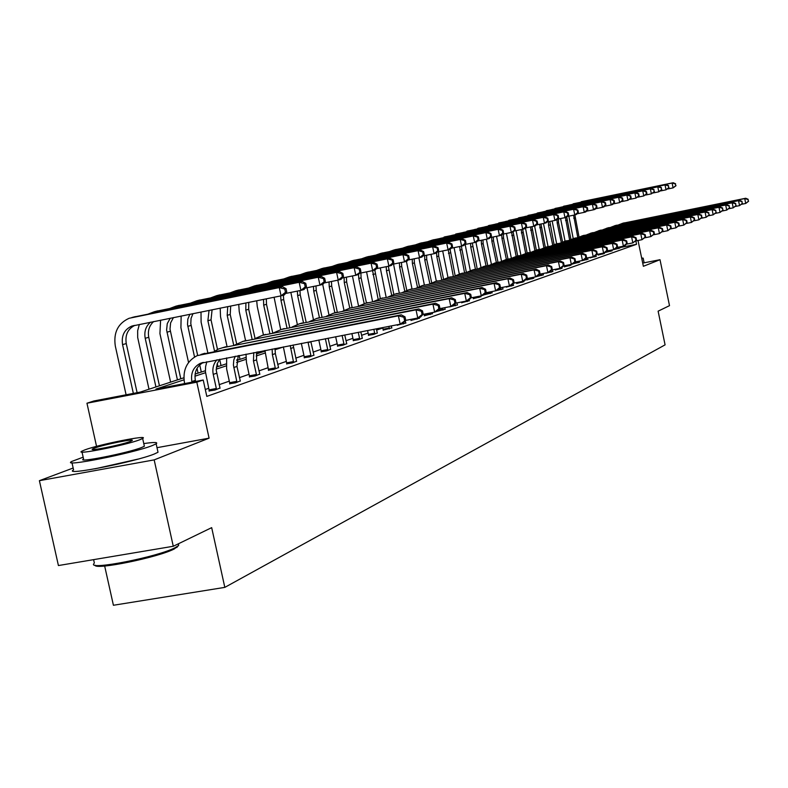 <?xml version="1.0" encoding="UTF-8"?>
<svg xmlns="http://www.w3.org/2000/svg" width="788" height="788" viewBox="0 0 788 788"><rect width="100%" height="100%" fill="white"/><g stroke="black" fill="none" stroke-linecap="round" stroke-linejoin="round"><path stroke-width="1.18" d="M138.186 459.069L94.806 468.86M638.024 240.488L643.372 266.295L660.009 259.705L669.505 305.655L658.118 311.171L665.082 344.858L224.816 587.375L211.677 527.645L173.271 546.271L58.42 565.548L39.4 480.68L154.172 459.887L209.086 438.158L196.803 382.18L86.956 403.22L93.939 400.964L140.323 392.069L183.85 377.787M173.271 546.271L154.172 459.887M660.009 259.705L643.993 262.847M73.156 468.023L39.4 480.68M96.55 446.363L86.956 403.22M104.666 566.02L113.413 605.263L224.816 587.375M606.09 252.239L612.118 250.751M590.064 257.834L596.27 256.297M572.58 263.95L579.584 262.138M573.201 263.822L571.339 264.384L569.96 257.745L408.933 289.777L402.717 292.338M555.392 269.949L562.002 268.304M535.929 276.755L543.425 274.805M516.731 283.453L523.784 281.68M495.622 290.831L502.98 288.969M473.352 298.613L480.907 296.692M449.613 306.906L457.444 304.907M424.318 315.742L432.464 313.654M397.339 325.168L405.8 322.991M368.469 335.255L373.67 334.417L377.294 332.969M337.53 346.06L342.839 345.223L346.73 343.666M304.266 357.683L309.704 356.836L313.89 355.161M268.422 370.202L273.988 369.355L278.499 367.543M229.682 383.736L235.376 382.879L240.261 380.929M382.81 327.946L376.575 330.113M368.124 333.038L361.544 335.324M352.925 338.308L345.981 340.712M337.175 343.765L329.847 346.306M320.844 349.429L313.112 352.108M303.902 355.299L295.736 358.136M286.32 361.396L277.691 364.391M268.048 367.73L258.927 370.892M249.057 374.31L239.404 377.659M229.298 381.156L219.084 384.702M208.731 388.287L205.294 389.479M183.978 379.826L155.975 389.075L203.215 380.013L206.811 396.394L636.546 244.3L619.614 247.668M209.115 390.917L214.878 390.07L219.96 388.031M249.441 376.831L255.066 375.984L259.754 374.103M286.684 363.82L292.19 362.972L296.524 361.239M321.199 351.763L326.577 350.916L330.605 349.311M353.27 340.564L358.53 339.717L362.283 338.219M383.155 330.123L391.794 327.897M411.05 320.381L419.354 318.244M436.276 311.565L445.151 309.211M461.66 302.69L469.353 300.74M484.689 294.653L492.106 292.772M506.369 287.078L513.53 285.276M526.808 279.937L533.742 278.194M546.133 273.19L552.841 271.505M564.415 266.797L570.906 265.182M581.741 260.749L588.035 259.183M598.181 255.007L604.298 253.49M617.516 246.723L617.004 244.241L616.364 244.457L616.886 246.939L617.516 246.723L615.251 249.038L613.261 249.737L619.752 248.082M203.215 380.013L196.803 382.18M636.546 244.3L635.837 240.931M283.365 346.996L274.973 349.764M265.034 353.054L256.149 355.989M245.974 359.348L236.567 362.45M226.146 365.898L216.178 369.188M205.501 372.714L194.931 376.201M195.099 374.093L205.373 370.715M216.345 367.119L226.028 363.938M236.735 360.421L245.866 357.427M256.317 353.989L264.926 351.172M209.086 438.158L157.009 447.683M195.591 381.481L195.355 380.358C194.065 372.153 196.724 366.174 203.343 362.421M192.006 382.17L191.868 381.52C190.568 373.079 193.365 367.021 200.27 363.357L400.166 324.183L398.383 315.821L197.256 355.605C186.786 361.071 182.52 370.183 184.481 382.938L184.619 383.579M405.731 320.184L403.042 323.179L400.166 324.183L405.731 320.184L405.012 316.845L403.87 317.239L404.589 320.578M403.87 317.239L398.383 315.821L401.259 314.845L200.95 354.433M401.259 314.845L405.012 316.845M286.753 291.954L286.044 288.664L284.744 289.009L285.463 292.309L286.753 291.954L284.301 294.958L281.06 295.845L279.277 287.6L129.143 318.273C117.944 323.375 113.334 332.644 115.314 346.07L126.1 394.798M133.359 393.409L122.564 344.622C121.253 335.727 124.297 329.571 131.685 326.134L281.06 295.845L285.463 292.309M137.112 392.69L126.257 343.588C124.957 334.989 127.823 328.911 134.866 325.346M284.744 289.009L279.277 287.6L282.518 286.733L133.448 317.121M282.518 286.733L286.044 288.664M178.433 545.7L174.315 548.931C158.289 557.392 94.609 570.404 94.974 565.154M93.782 563.745C87.931 570.64 157.472 556.988 175.015 547.759L178.62 545.542L178.541 543.71M83.164 457.188L71.688 461.463C60.036 467.688 133.27 453.267 152.429 445.525L156.152 443.811C158.378 442.147 154.251 442.068 143.78 443.575M71.984 462.773L73.57 469.894C61.956 476.297 135.181 461.926 154.3 454.006L158.014 452.253L157.728 450.953M144.165 445.348L144.371 446.254L141.623 447.505C127.695 453.1 75.303 463.413 83.558 458.961L82.021 452.095M84.897 449.869L81.824 451.199C73.55 455.533 125.942 445.19 139.9 439.714L142.648 438.483C150.222 434.316 99.524 444.314 84.897 449.869M130.05 441.526L131.862 440.728C136.816 438.02 103.957 444.501 94.609 448.076L92.669 448.924C87.419 451.691 120.978 445.072 130.05 441.526M641.796 258.691L643.166 258.139L641.659 258.011M642.762 263.34L644.091 262.601M220.049 388.257L216.188 370.005L217.222 363.682L219.852 359.22M209.125 391.163L209.076 389.873L216.326 388.494L213.243 374.379C212.159 368.695 213.4 363.829 216.976 359.771M216.326 388.494L216.375 389.538M206.801 361.751L205.609 366.617L205.412 371.7L209.076 389.873M423.186 314.126L422.486 310.856L421.393 311.24L422.092 314.51L423.186 314.126L420.526 317.071L417.768 318.027L416.025 309.851L222.59 347.744L218.562 348.976L214.326 351.409M405.515 320.421L417.768 318.027L422.092 314.51M421.393 311.24L416.025 309.851L418.783 308.916L222.157 347.833M418.783 308.916L422.486 310.856M240.34 381.146L236.961 366.44L238.222 355.644M229.702 383.963L229.643 382.702L236.774 381.343L233.396 365.002L233.8 360.027L235.248 356.225M236.774 381.343L236.824 382.377M226.639 357.9L226.619 368.892L229.643 382.702M439.911 308.325L439.231 305.123L438.187 305.488L438.867 308.689L439.911 308.325L437.281 311.211L434.641 312.137L432.937 304.129L242.97 341.401L234.932 344.947M422.92 314.422L434.641 312.137L438.867 308.689M438.187 305.488L432.937 304.129L435.587 303.232L242.497 341.5M435.587 303.232L439.231 305.123M139.328 324.449L137.654 330.793L137.683 337.491L149.001 389.223M155.935 386.947L145.209 338.288C144.017 331.61 145.78 326.252 150.508 322.194M159.442 385.795L148.755 337.294C147.583 330.861 149.218 325.621 153.66 321.553M306.463 286.576L305.764 283.355L304.523 283.69L305.222 286.911L306.463 286.576L304.03 289.521L300.918 290.378L299.174 282.301L154.31 311.743L148.39 313.979M285.492 293.491L300.918 290.378L305.222 286.911M304.523 283.69L299.174 282.301L302.287 281.474L155.847 311.349M302.287 281.474L305.764 283.355M160.604 320.155L159.925 333.6L170.612 382.131M177.428 379.895L166.603 330.034L167.263 323.632L170.277 318.204M180.797 378.792L170.011 329.138L170.602 322.903L173.439 317.564M325.355 281.414L324.676 278.262L323.484 278.578L324.173 281.74L325.355 281.414L322.942 284.31L319.967 285.128L318.254 277.228L175.911 306.177L170.159 308.335M305.183 288.122L319.967 285.128L324.173 281.74M323.484 278.578L318.254 277.228L321.248 276.43L177.349 305.813M321.248 276.43L324.676 278.262M259.833 374.31L256.533 359.899L256.73 352.049M249.451 377.058L249.392 375.827L256.405 374.487L253.45 360.924L253.766 352.63M256.405 374.487L256.455 375.492M246.014 354.127L246.437 362.283L249.392 375.827M455.966 302.759L455.297 299.627L454.292 299.972L454.952 303.104L455.966 302.759L453.356 305.596L450.825 306.483L449.16 298.632L262.532 335.324L254.721 338.732M439.596 308.679L450.825 306.483L454.952 303.104M454.292 299.972L449.16 298.632L451.701 297.775L262.04 335.422M451.701 297.775L455.297 299.627M181.151 316.008L180.915 327.729L188.549 362.5M198.074 373.118L197.03 368.36M194.537 357.003L187.514 324.538L187.83 319.11L189.878 314.245M201.304 372.054L199.738 364.893M197.66 355.437L190.794 323.671L191.06 318.391L192.981 313.624M343.489 276.47L342.829 273.377L341.687 273.682L342.356 276.775L343.489 276.47L341.096 279.307L338.239 280.095L336.575 272.353L196.665 300.829L191.07 302.907M324.065 282.971L338.239 280.095L342.356 276.775M341.687 273.682L336.575 272.353L339.441 271.584L198.005 300.484M339.441 271.584L342.829 273.377M278.578 367.74L275.347 353.605L275.051 348.493M268.442 370.409L268.373 369.217L275.268 367.897L272.382 354.6L272.136 349.054M275.268 367.897L275.317 368.882M264.926 350.463L268.373 369.217M471.372 297.411L470.722 294.338L469.746 294.673L470.397 297.756L471.372 297.411L468.791 300.208L466.358 301.055L464.733 293.363L281.336 329.473L273.731 332.772M455.592 303.163L466.358 301.055L470.397 297.756M469.746 294.673L464.733 293.363L467.166 292.535L280.814 329.581M467.166 292.535L470.722 294.338M201.009 311.999L201.098 322.095L207.805 352.689M217.921 366.597L217.261 363.583M214.563 351.241L207.884 320.736L209.056 310.374M221.034 365.583L219.685 359.417M217.508 349.468L211.026 319.849L212.09 309.763M364.184 303.607L358.786 278.469L358.52 274.51L355.792 275.268L354.167 267.664L216.611 295.687L211.174 297.706M342.189 278.016L355.792 275.268L360.914 271.712L360.264 268.678L359.17 268.974L359.82 272.008M359.17 268.974L354.167 267.664L356.915 266.935L217.862 295.372M356.915 266.935L360.264 268.678M358.54 274.51L360.914 271.712M296.603 361.426L293.097 344.986M286.704 364.026L286.635 362.854L293.422 361.554L290.23 345.538M293.422 361.554L293.471 362.519M283.355 346.878L286.635 362.854M486.176 292.279L485.536 289.265L484.6 289.59L485.241 292.604L486.176 292.279L483.625 295.027L481.291 295.845L479.695 288.3L299.42 323.848L292.013 327.03M470.948 297.874L481.291 295.845L485.241 292.604M484.6 289.59L479.695 288.3L482.029 287.502L298.879 323.966M482.029 287.502L485.536 289.265M220.197 308.128L220.522 316.658L227.033 346.493M237.011 360.333L236.863 359.643M233.711 345.183L227.19 315.328L227.742 306.611M240.005 359.348L239.158 355.467M236.627 343.824L230.224 314.481L230.687 306.01M377.669 267.142L377.028 264.167L375.974 264.453L376.615 267.428L377.669 267.142L375.315 269.89L372.665 270.619L371.069 263.162L235.809 290.742L230.51 292.693M359.594 273.269L372.665 270.619L376.615 267.428M375.974 264.453L371.069 263.162L373.719 262.463L236.961 290.447M373.719 262.463L377.028 264.167M313.959 355.339L310.827 341.539M304.276 357.87L304.217 356.728L310.886 355.447L308.01 342.091M310.886 355.447L310.945 356.403M301.331 343.381L304.217 356.728M500.41 287.344L499.779 284.389L498.883 284.695L499.513 287.65L500.41 287.344L497.888 290.043L495.632 290.831L494.076 283.434L316.825 318.431L309.615 321.514M485.713 292.781L495.632 290.831L499.513 287.65M498.883 284.695L494.076 283.434L496.332 282.665L316.264 318.549M496.332 282.665L499.779 284.389M238.754 304.385L239.217 311.437L245.561 340.544M252.121 339.244L245.787 310.117L245.905 302.947M258.287 353.349L257.952 351.812M255.056 338.495L248.703 309.3L248.762 302.365M393.773 262.739L393.153 259.823L392.138 260.099L392.759 263.025L393.773 262.739L391.449 265.448L388.898 266.147L387.341 258.838L254.288 285.985L249.126 287.866M376.329 268.698L388.898 266.147L392.759 263.025M392.138 260.099L387.341 258.838L389.893 258.159L255.361 285.709M389.893 258.159L393.153 259.823M330.674 349.478L328.094 338.18M321.218 351.95L321.149 350.837L327.709 349.567L325.365 338.712M327.709 349.567L327.769 350.502M318.805 339.992L321.149 350.837M514.101 282.596L513.49 279.691L512.633 279.986L513.244 282.892L514.101 282.596L511.609 285.246L509.442 286.005L507.915 278.745L333.59 313.22L326.557 316.195M499.907 287.886L509.442 286.005L513.244 282.892M512.633 279.986L507.915 278.745L510.082 278.006L333.009 313.338M510.082 278.006L513.49 279.691M256.711 300.76L257.233 306.404L263.428 334.92M269.87 333.531L263.694 305.104L263.537 299.381M272.727 332.969L266.502 304.316L266.314 298.819M409.287 258.513L408.676 255.647L407.701 255.903L408.312 258.779L409.287 258.513L406.982 261.163L404.53 261.843L402.993 254.672L272.087 281.395L267.053 283.227M392.434 264.295L404.53 261.843L408.312 258.779M407.701 255.903L402.993 254.672L405.456 254.012L273.081 281.139M405.456 254.012L408.676 255.647M346.789 343.834L344.74 334.949M337.54 346.237L337.471 345.144L343.932 343.903L342.11 335.461M343.932 343.903L343.992 344.819M335.649 336.712L337.471 345.144M527.3 278.016L526.699 275.17L525.862 275.455L526.463 278.302L527.3 278.016L524.828 280.626L522.74 281.355L521.242 274.234L349.754 308.187L342.898 311.083M513.569 283.168L522.74 281.355L526.463 278.302M525.862 275.455L521.242 274.234L523.33 273.525L349.143 308.325M523.33 273.525L526.699 275.17M274.086 297.253L280.686 329.611M286.98 328.025L280.961 300.267L280.666 295.924M289.738 327.483L283.68 299.509L283.375 295.214M424.239 254.425L423.639 251.618L422.693 251.874L423.294 254.682L424.239 254.425L421.944 257.046L419.58 257.696L418.083 250.653L289.245 276.972L284.34 278.745M407.938 260.06L419.58 257.696L423.294 254.682M422.693 251.874L418.083 250.653L420.447 250.023L290.171 276.736M420.447 250.023L423.639 251.618M362.342 338.387L360.796 331.827M353.28 340.731L353.211 339.667L359.574 338.436L358.264 332.319M359.574 338.436L359.633 339.332M351.901 333.56L353.211 339.667M540.007 273.613L539.416 270.816L538.618 271.092L539.209 273.889L540.007 273.613L537.564 276.184L535.554 276.884L534.087 269.89L365.337 303.341L358.648 306.138M526.719 278.627L535.554 276.884L539.209 273.889M538.618 271.092L534.087 269.89L536.106 269.201L364.716 303.478M536.106 269.201L539.416 270.816M290.851 292.407L297.322 324.39M303.488 322.716L297.628 295.599L297.352 291.097M306.148 322.194L300.238 294.87L299.952 290.575M438.65 250.495L438.059 247.737L437.153 247.974L437.734 250.742L438.65 250.495L436.375 253.066L434.099 253.697L432.632 246.782L305.803 272.707L301.016 274.421M422.88 255.982L434.099 253.697L437.734 250.742M437.153 247.974L432.632 246.782L434.907 246.171L306.66 272.49M434.907 246.171L438.059 247.737M377.353 333.127L376.3 328.823M368.479 335.422L368.41 334.368L374.674 333.157L373.847 329.295M374.674 333.157L374.733 334.043M367.582 330.517L368.41 334.368M552.26 269.358L551.689 266.61L550.92 266.876L551.492 269.624L552.26 269.358L549.847 271.89L547.916 272.569L546.468 265.694L380.377 298.662L373.847 301.38M539.396 274.244L547.916 272.569L551.492 269.624M550.92 266.876L546.468 265.694L548.418 265.034L379.737 298.8M548.418 265.034L551.689 266.61M307.044 287.748L313.397 319.455M319.435 317.603L313.713 291.097L313.466 286.448M322.006 317.101L316.234 290.388L315.978 285.936M452.548 246.703L451.967 243.984L451.091 244.221L451.672 246.939L452.548 246.703L450.303 249.235L448.096 249.845L446.658 243.049L321.78 268.59L317.111 270.254M437.281 252.042L448.096 249.845L451.672 246.939M451.091 244.221L446.658 243.049L448.864 242.458L322.578 268.383M448.864 242.458L451.967 243.984M391.843 328.044L391.262 325.907M383.165 330.28L383.096 329.256L389.262 328.064L388.898 326.37M389.262 328.064L389.321 328.931M382.732 327.572L383.096 329.256M564.09 265.251L563.528 262.552L562.78 262.808L563.351 265.517L564.09 265.251L561.706 267.753L559.835 268.403L558.416 261.646L394.906 294.151L388.533 296.781M551.63 270.028L559.835 268.403L563.351 265.517M562.78 262.808L558.416 261.646L560.298 261.015L394.246 294.288M560.298 261.015L563.528 262.552M322.706 284.379L328.951 314.796M334.851 312.728L329.246 286.743L329.039 281.966M337.313 312.186L331.689 286.064L331.462 281.474M465.964 243.039L465.403 240.37L464.556 240.596L465.117 243.275L465.964 243.039L463.738 245.531L461.62 246.122L460.202 239.444L337.215 264.61L332.664 266.236M451.179 248.25L461.62 246.122L465.117 243.275M464.556 240.596L460.202 239.444L462.329 238.872L337.954 264.423M462.329 238.872L465.403 240.37M405.859 323.129L405.229 320.746M403.358 323.139L403.417 323.986M397.349 325.326L397.31 324.735M563.43 265.95L571.339 264.384L575.516 261.291L574.964 258.641L574.235 258.888L574.797 261.547M574.235 258.888L569.96 257.745L571.773 257.134L408.273 289.925M571.773 257.134L574.964 258.641M573.152 263.753L575.516 261.291M337.816 280.183L344.001 310.374M349.764 308.088L344.267 282.537L344.09 277.632M352.118 307.438L346.631 281.877L346.424 277.159M478.927 239.503L478.375 236.883L477.558 237.099L478.109 239.729L478.927 239.503L476.72 241.955L474.671 242.527L473.283 235.957L352.137 260.769L347.685 262.345M464.595 244.576L474.671 242.527L478.109 239.729M477.558 237.099L473.283 235.957L475.341 235.415L352.817 260.592M475.341 235.415L478.375 236.883M419.403 318.382L419.108 317.564M411.06 320.529L410.991 319.544L416.941 318.194M416.98 318.372L417.039 319.209M586.548 257.469L586.006 254.859L585.307 255.095L585.848 257.706L586.548 257.469L584.213 259.882L582.46 260.493L581.101 253.972L422.506 285.561L416.428 288.044M574.826 262.01L582.46 260.493L585.848 257.706M585.307 255.095L581.101 253.972L582.854 253.381L421.826 285.709M582.854 253.381L586.006 254.859M352.433 275.948L358.57 306.158M366.45 302.897L361.071 277.829L360.904 273.003M491.456 236.085L490.914 233.504L490.126 233.721L490.668 236.302L491.456 236.085L489.269 238.508L487.289 239.05L485.92 232.588L366.558 257.055L362.214 258.582M477.548 241.039L487.289 239.05L490.668 236.302M490.126 233.721L485.92 232.588L487.91 232.066L367.188 256.888M487.91 232.066L490.914 233.504M432.514 313.791L432.149 312.619M424.338 315.88L424.259 314.914L430.169 313.772L430.012 313.043M430.169 313.772L430.228 314.589M424.111 314.195L424.259 314.914M597.215 253.766L596.683 251.205L596.004 251.431L596.536 254.002L597.215 253.766L594.901 256.149L593.216 256.74L591.877 250.328L435.626 281.483L429.687 283.887M585.829 258.208L593.216 256.74L596.536 254.002M596.004 251.431L591.877 250.328L593.571 249.747L434.946 281.631M593.571 249.747L596.683 251.205M366.568 271.85L372.576 301.637M378.141 299.263L372.586 270.629M380.338 298.583L374.793 270.028M503.571 232.775L503.039 230.234L502.271 230.441L502.803 232.982L503.571 232.775L501.404 235.159L499.484 235.691L498.154 229.338L380.515 253.45L376.27 254.938M490.077 237.612L499.484 235.691L502.803 232.982M502.271 230.441L498.154 229.338L500.075 228.825L381.096 253.303M500.075 228.825L503.039 230.234M445.2 309.339L444.737 307.675M438.177 310.236L442.925 309.31L442.669 308.078M442.925 309.31L442.994 310.117M607.528 250.19L607.006 247.668L606.356 247.885L606.878 250.417L607.528 250.19L605.243 252.534L603.608 253.106L602.298 246.792L448.333 277.524L442.531 279.868M596.477 254.524L603.608 253.106L606.878 250.417M606.356 247.885L602.298 246.792L603.933 246.24L447.643 277.681M603.933 246.24L607.006 247.668M380.269 267.9L386.14 297.253M391.666 295.116L386.455 270.727L386.219 266.689M393.783 294.407L388.346 266.255M517.677 255.893L513.126 231.928L511.294 232.44L509.974 226.186L394.03 249.973L389.883 251.421M502.192 234.292L511.294 232.44L515.293 229.574L514.771 227.082L514.032 227.279L514.554 229.781M514.032 227.279L509.974 226.186L511.836 225.693L394.561 249.835M511.836 225.693L514.771 227.082M513.146 231.928L515.293 229.574M457.493 305.035L456.932 302.907M453.622 305.32L455.287 304.986L455.031 303.774M455.287 304.986L455.346 305.783M606.77 250.968L613.675 249.599L612.375 243.384L460.635 273.702L454.962 275.977M616.364 244.457L612.375 243.384L613.96 242.842L459.936 273.86M613.96 242.842L617.004 244.241M616.886 246.939L613.675 249.599M393.537 264.079L399.27 293.018M404.786 291.166L399.634 267.034L399.418 262.877M406.805 290.348L401.703 266.452L401.476 262.463M526.64 226.481L526.128 224.019L525.409 224.216L525.931 226.678L526.64 226.481L524.522 228.796L522.72 229.288L521.429 223.142L407.12 246.595L403.062 248.003M513.914 231.091L522.72 229.288L525.931 226.678M525.409 224.216L521.429 223.142L523.232 222.659L407.603 246.477M523.232 222.659L526.128 224.019M469.402 300.858L469.087 299.883M467.264 300.809L467.323 301.587M461.679 302.828L461.61 301.991M627.179 243.374L626.677 240.931L626.066 241.138L626.568 243.581L627.179 243.374L624.943 245.659L623.406 246.191L622.146 240.074L472.564 269.989L467.008 272.215M616.738 247.521L623.406 246.191L626.568 243.581M626.066 241.138L622.146 240.074L623.682 239.562L471.854 270.146M623.682 239.562L626.677 240.931M406.401 261.32L412.006 288.92M417.502 287.393L412.4 263.458L412.222 259.193M419.433 286.477L414.409 262.896L414.212 258.789M537.633 223.477L537.13 221.064L536.431 221.251L536.943 223.664L537.633 223.477L535.535 225.762L533.791 226.245L532.521 220.187L419.797 243.334L415.837 244.704M525.261 227.988L533.791 226.245L536.943 223.664M536.431 221.251L532.521 220.187L534.264 219.724L420.25 243.216M534.264 219.724L537.13 221.064M480.946 296.81L480.67 295.963M473.361 298.741L473.293 297.844L478.779 296.337M478.868 296.751L478.937 297.519M636.546 240.123L636.054 237.72L635.463 237.917L635.955 240.33L636.546 240.123L632.853 242.891L631.602 236.873L484.118 266.393L478.68 268.56M626.391 244.181L632.853 242.891L635.955 240.33M635.463 237.917L631.602 236.873L633.089 236.37L483.399 266.561M633.089 236.37L636.054 237.72M418.871 257.843L424.358 284.961M429.854 283.788L424.781 259.991L424.634 255.627M431.696 282.774L426.732 259.439L426.564 255.233M548.29 220.571L547.788 218.187L547.118 218.374L547.621 220.758L548.29 220.571L546.202 222.827L544.518 223.29L543.267 217.33L432.1 240.163L428.219 241.502M536.254 224.974L544.518 223.29L547.621 220.758M547.118 218.374L543.267 217.33L544.961 216.877L432.504 240.054M544.961 216.877L547.788 218.187M492.145 292.89L491.771 291.59M484.689 293.885L490.126 292.811L489.949 291.944M490.126 292.811L490.195 293.569M484.699 294.771L484.63 293.944M645.628 236.971L645.136 234.607L644.564 234.804L645.057 237.178L645.628 236.971L641.993 239.7L640.772 233.77L495.317 262.916L489.998 265.014M635.739 240.951L641.993 239.7L645.057 237.178M644.564 234.804L640.772 233.77L642.21 233.287L494.598 263.074M642.21 233.287L645.136 234.607M430.957 254.337L436.345 281.168M441.772 280.026L436.798 256.622L436.582 252.83M443.605 279.238L438.689 256.09L438.542 251.786M558.623 217.754L558.131 215.41L557.48 215.577L557.963 217.931L558.623 217.754L556.555 219.97L554.919 220.423L553.688 214.553L440.226 238.39M546.911 222.058L554.919 220.423L557.963 217.931M557.48 215.577L553.688 214.553L555.323 214.119L444.393 236.991M555.323 214.119L558.131 215.41M503.02 289.078L502.557 287.364M498.371 289.521L501.06 288.999L500.784 287.709M501.06 288.999L501.119 289.738M654.424 233.918L653.951 231.593L653.39 231.78L653.873 234.115L654.424 233.918L650.858 236.597L649.657 230.766L506.191 259.528L500.981 261.586M644.801 237.809L650.858 236.597L653.873 234.115M653.39 231.78L649.657 230.766L651.055 230.293L505.472 259.695M651.055 230.293L653.951 231.593M442.689 250.939L447.998 277.553M453.327 276.312L448.234 249.806M455.168 275.849L450.066 249.303M568.64 215.016L568.158 212.711L567.518 212.878L568 215.193L568.64 215.016L566.592 217.212L565.006 217.646L563.794 211.864L451.879 235.376M557.234 219.231L565.006 217.646L568 215.193M567.518 212.878L563.794 211.864L565.39 211.44L455.937 234.016M565.39 211.44L568.158 212.711M513.569 285.384L513.116 283.65M511.668 285.286L511.727 286.024M506.379 287.196L506.329 286.615M662.974 230.963L662.491 228.658L661.959 228.845L662.432 231.15L662.974 230.963L659.467 233.593L658.275 227.84L516.751 256.248L511.648 258.247M653.587 234.765L659.467 233.593L662.432 231.15M661.959 228.845L658.275 227.84L659.635 227.387L516.022 256.415M659.635 227.387L662.491 228.658M454.085 247.649L459.305 274.027M464.546 272.707L459.571 246.536M466.358 272.343L461.344 246.171M578.362 212.366L577.89 210.091L577.269 210.248L577.752 212.533L578.362 212.366L576.333 214.523L574.787 214.947L573.605 209.253L463.196 232.45M567.261 216.493L574.787 214.947L577.752 212.533M577.269 210.248L573.605 209.253L575.151 208.84L467.136 231.13M575.151 208.84L577.89 210.091M523.813 281.789L523.577 281.07M516.741 283.572L516.672 282.734L521.932 281.523M521.961 281.69L522.03 282.409M671.258 228.087L670.795 225.821L670.263 225.998L670.736 228.264L671.258 228.087L667.82 230.677L666.648 225.013L527.005 253.056L522.001 255.007M662.117 231.82L667.82 230.677L670.736 228.264M670.263 225.998L666.648 225.013L667.968 224.56L526.266 253.224M667.968 224.56L670.795 225.821M465.156 244.467L470.288 270.619M475.45 269.21L470.771 247.107L470.584 243.354M477.203 268.856L472.308 243.009M587.799 209.785L587.336 207.539L586.735 207.707L587.208 209.953L587.799 209.785L585.789 211.923L584.292 212.336L583.13 206.722L474.189 229.603M576.983 213.834L584.292 212.336L587.208 209.953M586.735 207.707L583.13 206.722L584.627 206.318L478.021 228.333M584.627 206.318L587.336 207.539M533.771 278.302L533.476 277.297M526.817 280.045L526.748 279.228L531.979 278.194L531.851 277.612M531.979 278.194L532.038 278.903M526.64 278.706L526.748 279.228M679.305 225.289L678.852 223.063L678.34 223.24L678.803 225.466L679.305 225.289L675.927 227.84L674.774 222.255L536.963 249.963L532.058 251.864M670.391 228.953L675.927 227.84L678.803 225.466M678.34 223.24L674.774 222.255L676.055 221.822L536.224 250.131M676.055 221.822L678.852 223.063M475.922 242.182L480.985 267.359M486.038 265.812L481.458 244.113L481.291 240.271M487.752 265.467L483.142 243.64L482.965 239.926M596.969 207.283L596.516 205.077L595.935 205.225L596.388 207.441L596.969 207.283L594.979 209.391L593.522 209.785L592.379 204.259L484.866 226.846M586.43 211.243L593.522 209.785L596.388 207.441M595.935 205.225L592.379 204.259L593.827 203.865L488.599 225.604M593.827 203.865L596.516 205.077M543.454 274.904L543.08 273.525M538.234 275.475L541.701 274.795L541.504 273.83M541.701 274.795L541.77 275.495M687.126 222.58L686.673 220.384L686.181 220.551L686.634 222.748L687.126 222.58L683.807 225.092L682.674 219.586L546.636 246.949L541.839 248.811M678.429 226.166L683.807 225.092L686.634 222.748M686.181 220.551L682.674 219.586L683.915 219.162L545.897 247.117M683.915 219.162L686.673 220.384M486.383 239.237L491.387 264.246M496.341 262.532L491.84 241.207L491.702 237.277M497.996 262.177L493.485 240.744L493.327 236.942M605.883 204.85L605.43 202.674L604.869 202.821L605.322 205.008L605.883 204.85L603.913 206.929L602.495 207.323L601.362 201.866L495.238 224.156M595.6 208.731L602.495 207.323L605.322 205.008M604.869 202.821L601.362 201.866L602.781 201.492L498.883 222.955M602.781 201.492L605.43 202.674M552.871 271.604L552.427 269.87M550.014 271.712L551.167 271.486L550.999 270.688M551.167 271.486L551.226 272.185M694.73 219.941L694.277 217.774L693.804 217.941L694.248 220.108L694.73 219.941L691.46 222.423L690.347 216.996L556.052 244.024L551.344 245.836M686.24 223.467L691.46 222.423L694.248 220.108M693.804 217.941L690.347 216.996L691.549 216.582L555.304 244.191M691.549 216.582L694.277 217.774M496.548 236.292L501.513 261.271M506.369 259.39L501.946 238.38L501.779 234.755M507.974 258.986L503.542 237.937L503.404 234.046M614.541 202.486L614.098 200.339L613.547 200.487L614 202.634L614.541 202.486L612.591 204.535L611.212 204.919L610.099 199.541L505.335 221.546M604.514 206.289L611.212 204.919L614 202.634M613.547 200.487L610.099 199.541L611.478 199.167L508.881 220.374M611.478 199.167L614.098 200.339M562.031 268.393L561.795 267.654M560.366 268.275L560.426 268.954M555.402 270.048L555.333 269.289M702.118 217.38L701.212 215.4L701.645 217.547L702.118 217.38L698.897 219.822L697.804 214.464L565.203 241.177L560.593 242.95M693.834 220.837L698.897 219.822L701.645 217.547M701.212 215.4L697.804 214.464L698.976 214.07L564.464 241.345M698.976 214.07L701.675 215.242M506.438 233.425L511.363 258.306M516.14 256.366L511.579 232.362M622.963 200.191L622.53 198.064L621.998 198.212L622.431 200.329L622.963 200.191L619.693 202.585L618.59 197.276L515.155 219.015M613.182 203.925L619.693 202.585L622.431 200.329M621.998 198.212L618.59 197.276L619.929 196.921L518.602 217.872M619.929 196.921L622.53 198.064M570.945 265.27L570.709 264.512M564.425 266.896L564.346 266.127L569.251 264.798M569.32 265.142L569.389 265.812M709.298 214.888L708.412 212.937L709.298 214.888L706.137 217.291L705.053 212.011L574.117 238.4L569.586 240.133M701.212 218.276L706.137 217.291L708.845 215.045M708.412 212.937L705.053 212.011L706.196 211.627L573.369 238.577M706.196 211.627L708.865 212.78M516.071 230.648L520.898 255.233M525.635 253.401L521.154 229.613M527.133 252.928L522.651 229.308M631.158 197.955L630.725 195.857L630.213 195.995L630.646 198.093L631.158 197.955L627.938 200.31L626.854 195.079L524.71 216.542M621.604 201.61L627.938 200.31L630.646 198.093M630.213 195.995L626.854 195.079L628.164 194.734L528.078 215.429M628.164 194.734L630.725 195.857M579.613 262.227L579.308 261.124M573.969 262.906L578.037 262.099L577.89 261.399M578.037 262.099L578.106 262.759M716.292 212.464L715.425 210.534L716.292 212.464L713.179 214.828L712.116 209.618L582.785 235.71L578.343 237.395M708.392 215.794L713.179 214.828L715.849 212.622M715.425 210.534L712.116 209.618L713.229 209.244L582.036 235.878M713.229 209.244L715.868 210.386M525.448 227.949L530.186 252.239M534.885 250.535L530.482 226.914M536.352 250.082L531.949 226.619M639.137 195.779L638.713 193.71L638.201 193.848L638.635 195.917L639.137 195.779L635.965 198.103L634.901 192.932L534.008 214.139M629.809 199.364L635.965 198.103L638.635 195.917M638.201 193.848L634.901 192.932L636.172 192.597L537.298 213.055M636.172 192.597L638.713 193.71M588.065 259.272L587.7 257.834M584.568 259.518L586.528 259.134L586.311 258.109M586.528 259.134L586.597 259.784M723.098 210.101L722.251 208.199L723.098 210.101L720.035 212.435L718.981 207.293L591.227 233.081L586.873 234.735M715.376 213.371L720.035 212.435L722.665 210.248M722.251 208.199L718.981 207.293L720.065 206.929L590.478 233.248M720.065 206.929L722.675 208.052M534.589 226.018L539.228 249.333M543.907 247.777L539.573 224.294M545.316 247.274L540.992 224.009M646.899 193.651L646.485 191.622L645.993 191.75L646.406 193.789L646.899 193.651L643.786 195.946L642.732 190.854L543.07 211.795M637.788 197.177L643.786 195.946L646.406 193.789M645.993 191.75L642.732 190.854L643.963 190.519L546.271 210.741M643.963 190.519L646.485 191.622M596.299 256.386L595.955 255.066M594.802 256.238L594.861 256.888M590.074 257.922L590.025 257.371M729.727 207.805L728.89 205.924L729.727 207.805L726.713 210.101L725.669 205.028L599.461 230.52L595.176 232.135M722.172 211.017L726.713 210.101L729.304 207.953M728.89 205.924L725.669 205.028L726.733 204.673L598.713 230.697M726.733 204.673L729.314 205.776M543.484 223.496L548.044 246.496M552.703 245.117L548.556 225.329L548.428 221.753M554.062 244.566L549.807 221.467M654.464 191.592L653.567 189.711L654.464 191.592L651.39 193.848L650.356 188.825L551.895 209.509M645.549 195.05L651.39 193.848L653.991 191.72M653.567 189.711L650.356 188.825L651.558 188.499L555.018 208.485M651.558 188.499L654.05 189.583M604.327 253.569L604.12 252.928M598.19 255.085L598.122 254.366L602.83 253.263M602.859 253.421L602.918 254.061M736.179 205.569L735.362 203.708L736.179 205.569L733.214 207.835L732.19 202.821L607.469 228.028L603.273 229.613M728.792 208.721L733.214 207.835L735.775 205.707M735.362 203.708L732.19 202.821L733.214 202.477L606.721 228.205M733.214 202.477L735.775 203.57M552.152 220.985L556.643 243.768M561.283 242.566L557.165 222.915L557.037 219.458M562.593 241.955L558.525 222.531L558.406 218.995M661.831 189.583L660.955 187.721L661.831 189.583L658.807 191.809L657.783 186.845L560.504 207.283M653.124 192.981L658.807 191.809L661.368 189.711M660.955 187.721L657.783 186.845L658.955 186.529L563.548 206.289M658.955 186.529L661.428 187.593M612.148 250.83L611.892 249.944M606.179 251.579L610.621 250.2M610.72 250.683L610.779 251.303M606.1 252.318L606.041 251.717M742.473 203.383L741.666 201.551L742.473 203.383L739.548 205.619L738.533 200.674L615.29 225.595L611.163 227.141M735.243 206.486L739.548 205.619L742.069 203.521M741.666 201.551L738.533 200.674L739.538 200.339L614.541 225.772M739.538 200.339L742.069 201.413M560.603 218.542L565.035 241.148M569.645 240.104L565.39 217.537M570.916 239.444L566.73 217.064M669.012 187.623L668.155 185.781L669.012 187.623L666.037 189.819L665.023 184.914L568.887 205.116M660.492 190.962L666.037 189.819L668.559 187.741M668.155 185.781L665.023 184.914L666.165 184.609L573.142 203.816M666.165 184.609L668.608 185.663M619.772 248.151L619.466 246.979M615.763 248.525L618.373 248.003L618.216 247.225M618.373 248.003L618.442 248.624M748.6 201.255L747.812 199.443L748.6 201.255L745.724 203.462L744.719 198.586L622.904 223.231L618.856 224.738M741.528 204.309L745.724 203.462L748.216 201.393M747.812 199.443L744.719 198.586L745.704 198.251L622.156 223.398M745.704 198.251L748.206 199.305M568.847 216.168L573.221 238.616M577.771 237.513L573.595 215.193M579.032 237.021L574.876 214.927M676.015 185.712L675.168 183.89L676.015 185.712L673.08 187.879L672.085 183.033L577.062 203.008M667.682 188.992L673.08 187.879L675.572 185.83M675.168 183.89L672.085 183.033L673.198 182.737L581.239 201.728M673.198 182.737L675.611 183.771M191.868 381.52L195.355 380.358M201.354 354.354L204.821 353.27M122.564 344.622L126.257 343.588M131.793 317.544L135.467 316.599M213.243 374.379L216.582 373.256M222.59 347.744L225.92 346.71M233.75 367.513L236.961 366.44M242.97 341.401L246.161 340.416M145.209 338.288L148.755 337.294M154.31 311.743L157.827 310.836M166.938 332.201L170.346 331.246M175.911 306.177L179.29 305.311M253.45 360.924L256.533 359.899M262.532 335.324L265.595 334.368M187.81 326.35L191.08 325.434M196.665 300.829L199.916 299.992M272.382 354.6L275.347 353.605M281.336 329.473L284.281 328.557M207.884 320.736L211.026 319.849M216.611 295.687L219.744 294.889M290.585 348.503L293.441 347.547M299.42 323.848L302.257 322.962M227.19 315.328L230.224 314.481M235.809 290.742L238.813 289.974M308.118 342.642L310.866 341.726M316.825 318.431L319.564 317.584M245.787 310.117L248.703 309.3M254.288 285.985L257.184 285.236M333.59 313.22L336.22 312.403M263.694 305.104L266.502 304.316M272.087 281.395L274.874 280.676M349.754 308.187L352.285 307.399M280.961 300.267L283.68 299.509M289.245 276.972L291.934 276.283M365.337 303.341L367.779 302.582M297.628 295.599L300.238 294.87M305.803 272.707L308.404 272.037M380.377 298.662L382.741 297.933M313.713 291.097L316.234 290.388M321.78 268.59L324.292 267.94M394.906 294.151L397.182 293.441M329.246 286.743L331.689 286.064M337.215 264.61L339.638 263.99M408.933 289.777L411.139 289.097M344.267 282.537L346.631 281.877M352.137 260.769L354.482 260.168M422.506 285.561L424.634 284.901M358.786 278.469L361.071 277.829M366.558 257.055L368.823 256.464M435.626 281.483L437.695 280.833M372.842 274.529L375.058 273.919M380.515 253.45L382.712 252.889M448.333 277.524L450.332 276.903M386.455 270.727L388.592 270.126M394.03 249.973L396.157 249.422M460.635 273.702L462.576 273.101M399.634 267.034L401.703 266.452M407.12 246.595L409.179 246.073M472.564 269.989L474.435 269.407M412.4 263.458L414.409 262.896M419.797 243.334L421.797 242.812M484.118 266.393L485.93 265.832M424.781 259.991L426.732 259.439M432.1 240.163L434.03 239.66M495.317 262.916L497.09 262.365M436.798 256.622L438.689 256.09M444.028 237.089L445.9 236.607M506.191 259.528L507.905 258.996M448.461 253.362L450.293 252.84M455.602 234.105L457.424 233.632M516.751 256.248L518.415 255.726M459.778 250.19L461.561 249.688M466.841 231.209L468.604 230.756M527.005 253.056L528.62 252.554M470.771 247.107L472.505 246.624M477.755 228.402L479.468 227.959M536.963 249.963L538.529 249.471M481.458 244.113L483.142 243.64M488.363 225.663L490.028 225.23M546.636 246.949L548.162 246.477M491.84 241.207L493.485 240.744M498.666 223.004L500.291 222.59M556.052 244.024L557.54 243.561M501.946 238.38L503.542 237.937M508.693 220.423L510.279 220.019M565.203 241.177L566.651 240.724M511.776 235.622L513.323 235.188M518.445 217.912L519.991 217.518M574.117 238.4L575.516 237.966M521.341 232.943L522.848 232.529M527.94 215.469L529.438 215.075M582.785 235.71L584.154 235.277M530.649 230.342L532.117 229.929M537.18 213.085L538.637 212.711M591.227 233.081L592.566 232.667M539.721 227.801L541.149 227.397M546.183 210.76L547.601 210.396M599.461 230.52L600.751 230.116M548.556 225.329L549.955 224.935M554.949 208.505L556.338 208.15M607.469 228.028L608.74 227.633M557.165 222.915L558.525 222.531M563.499 206.298L564.848 205.954M615.29 225.595L616.521 225.21M565.567 220.561L566.887 220.187M622.904 223.231L624.106 222.856M573.753 218.266L575.043 217.902M200.27 363.357L202.92 362.51M131.685 326.134L133.98 325.523M93.605 559.647L94.363 563.056M178.246 543.848L178.62 545.542M92.797 449.495L92.669 448.924M144.371 446.254L142.648 438.483M156.152 443.811L158.014 452.253M176.847 547.522L177.615 546.32M643.166 258.139L644.121 262.768"/></g></svg>
